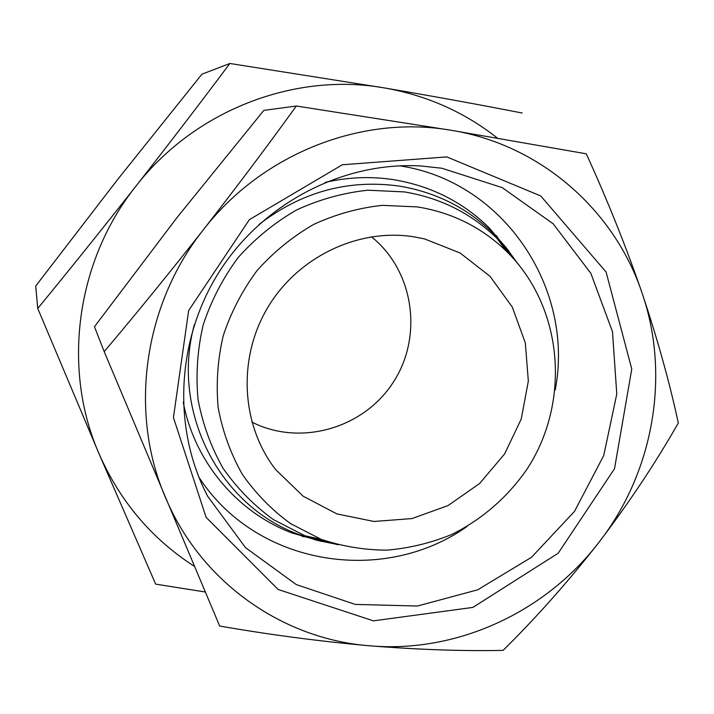 <?xml version="1.0" encoding="UTF-8"?>
<svg xmlns="http://www.w3.org/2000/svg" width="714" height="714" viewBox="0 0 714 714"><rect width="100%" height="100%" fill="white"/><g stroke="black" fill="none" stroke-linecap="round" stroke-linejoin="round"><path stroke-width="1.07" d="M642.127 293.186C625.91 246.285 607.293 199.822 586.274 153.805L450.989 130.251C361.927 114.686 262.154 153.483 203.276 229.881C143.282 305.36 128.904 412.79 165.264 496.962C200.491 581.892 282.369 639.084 369.477 645.786C456.692 653.524 545.558 612.3 599.073 542.149C653.256 472.489 670.678 375.966 642.127 293.186C614.549 210.255 540.534 144.585 450.989 130.251L296.337 106.011C267.598 145.852 236.575 187.139 203.276 229.881C169.709 272.623 136.677 313.205 104.19 351.618L219.68 626.035C269.981 634.782 319.908 641.359 369.477 645.786C418.6 649.686 463.136 651.222 503.093 650.374C536.41 617.494 568.406 581.419 599.073 542.149C629.266 502.433 655.675 462.734 678.3 423.045C669.759 383.052 657.701 339.766 642.127 293.186M104.19 351.618L94.462 326.709L177.197 217.324L263.814 110.402L296.337 106.011M229.863 63.475L384.73 87.983C294.909 71.864 194.636 110.161 135.767 186.363C169.173 143.675 200.536 102.709 229.863 63.475L201.919 74.194L117.703 179.419L35.7 286.046L37.744 308.466C69.633 269.633 102.307 228.935 135.767 186.363C75.782 261.645 61.922 369.218 99.05 453.774C120.095 501.531 151.912 539.07 194.52 566.407M205.32 592.013L155.67 584.132L99.05 453.774L37.744 308.466M497.301 138.034C464.43 112.134 426.91 95.453 384.73 87.983C435.424 96.658 481.254 105.003 522.211 113.035M302.379 536.598L305.101 536.741M497.863 238.074L496.614 235.656M251.872 422.09C300.478 446.821 363.89 428.302 393.334 382.151C423.268 336.303 414.022 270.901 371.467 236.789M412.808 236.637C357.277 228.302 297.149 257.415 267.304 308.261C237.387 359.053 241.305 425.437 275.64 469.571L303.147 496.203L336.794 513.884L373.984 521.47L411.969 518.578L448.017 505.583L479.621 483.503L504.602 453.961L521.238 419.038L528.333 381.142L525.326 342.943L512.322 307.136L490.09 276.372L460.119 252.988L424.518 238.895L412.808 236.637M417.467 206.917L382.24 205.346C358.473 207.926 335.526 214.334 313.41 224.553C292.24 236.834 273.426 252.203 256.978 270.668C242.269 290.58 231.024 312.241 223.241 335.669C217.654 359.624 215.976 383.677 218.189 407.801C222.625 431.488 230.64 453.622 242.251 474.212C255.692 493.499 271.793 509.957 290.536 523.594L321.095 539.311C342.372 546.406 364.229 550.021 386.667 550.155C409.06 548.281 430.712 543.068 451.623 534.509C482.039 519.506 508.073 496.819 527.343 468.643C571.048 401.402 563.284 307.198 506.797 251.596C482.039 227.498 452.257 212.602 417.467 206.917M518.882 264.885L496.962 238.36C471.302 213.37 440.449 197.885 404.392 191.914L367.88 190.21C343.238 192.842 319.461 199.429 296.542 209.97C274.595 222.652 255.103 238.538 238.065 257.647C222.839 278.246 211.201 300.674 203.178 324.924C197.421 349.735 195.716 374.636 198.064 399.626C202.705 424.161 211.067 447.08 223.143 468.402C237.119 488.367 253.836 505.405 273.284 519.524L304.985 535.795L338.186 544.844M516.998 262.618L505.887 247.276L493.151 233.237C467.143 207.89 435.87 192.182 399.322 186.104C348.298 179.035 301.549 191.816 259.057 224.437M194.315 324.745C170.575 411.737 219.716 505.851 298.747 534.438L316.784 540.266L335.348 544.068M508.805 250.971L488.956 227.596C462.574 201.875 430.837 185.908 393.744 179.705C370.914 176.188 348.013 177.099 325.031 182.436M183.221 402.161C194.61 462.101 237.378 512.331 291.883 532.939L321.354 541.399M198.804 477.014C256.076 565.854 383.204 585.873 467.143 526.423M555.206 389.987C574.806 289.018 504.2 181.41 399.661 165.818M441.85 168.236L420.965 165.978C344.094 161.48 264.225 202.205 220.153 270.374C176.188 338.614 171.967 428.168 207.729 496.355L245.518 547.656L296.274 584.579L355.277 604.41L417.458 606.034L477.737 589.791L531.448 557.331L574.52 511.376L603.732 455.532L616.78 394.048L612.478 331.662L590.835 273.292L553.171 223.803L502.174 187.603L441.85 168.236M446.768 156.91L342.309 164.764L249.391 219.653L188.648 310.554L173.44 417.574L206.114 517.364L278.13 589.478L373.413 620.859L472.873 607.409L558.214 553.198L614.513 468.732L631.765 369.058L606.079 271.998L540.73 195.939L446.768 156.91M506.797 251.596L496.962 238.36M321.095 539.311L304.985 535.795M493.151 233.237L488.956 227.596M298.747 534.438L291.883 532.939"/></g></svg>
